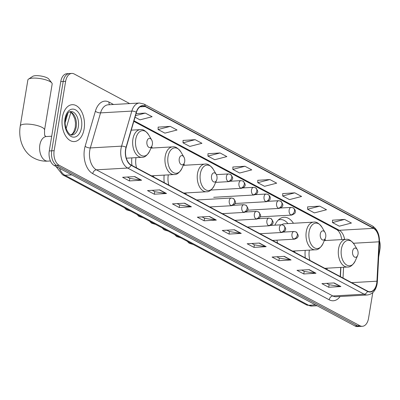 <?xml version="1.0" encoding="UTF-8"?>
<svg xmlns="http://www.w3.org/2000/svg" width="400" height="400" viewBox="0 0 400 400"><rect width="100%" height="100%" fill="white"/><g stroke="black" fill="none" stroke-linecap="round" stroke-linejoin="round"><path stroke-width="0.6" d="M152.395 148.02A20.4 12.39 86.7 0 0 151.545 146.8M184.69 165.255A20.4 12.39 86.7 0 0 183.84 164.03M293.45 223.275A20.4 12.39 86.7 0 0 284 217.26A20.4 12.39 86.7 0 0 274.9 225.17M325.75 240.505A20.4 12.39 86.7 0 0 324.9 239.285M340.22 276.54L340.705 267.41M272.975 240.4A20.4 12.39 86.7 0 0 273.01 240.68M294.415 252.1A20.4 12.39 86.7 0 0 295.03 250.945M164.145 175.11A20.4 12.39 86.7 0 0 164.25 182.66M185.655 194.075A20.4 12.39 86.7 0 0 186.27 192.92M131.845 157.88A20.4 12.39 86.7 0 0 131.955 165.425M153.355 176.845A20.4 12.39 86.7 0 0 153.97 175.69M305.2 250.365A20.4 12.39 86.7 0 0 305.31 257.91M326.71 269.33A20.4 12.39 86.7 0 0 327.325 268.175M66.2 116.28A11.545 7.015 -93.3 0 1 67.16 115.705M129.67 103.575L74.24 74.005A11.545 7.015 86.7 0 0 71.77 73.425L66.885 73.705A11.545 7.015 86.7 0 0 60.75 81.605L49.27 150.955A11.545 7.015 86.7 0 0 54.25 165.53L355.03 325.995A11.545 7.015 86.7 0 0 357.5 326.575L359.94 326.435A11.545 7.015 86.7 0 1 357.47 325.86A11.545 7.015 86.7 0 0 359.94 326.435L362.38 326.295A11.545 7.015 86.7 0 0 368.52 318.395L372.785 292.625M71.77 73.425A11.545 7.015 86.7 0 0 65.635 81.33L54.15 150.68A11.545 7.015 86.7 0 0 59.135 165.255L56.69 165.39L357.47 325.86L56.69 165.39A11.545 7.015 86.7 0 1 51.71 150.815A11.545 7.015 86.7 0 0 56.69 165.39L54.25 165.53M65.635 81.33L63.19 81.465L51.71 150.815L63.19 81.465A11.545 7.015 86.7 0 1 69.33 73.565A11.545 7.015 86.7 0 0 63.19 81.465L60.75 81.605M84.125 128.93A18.475 11.22 86.7 0 0 72.205 104.69A18.475 11.22 86.7 0 0 62.385 117.33A18.475 11.22 86.7 0 0 74.305 141.575A18.475 11.22 86.7 0 0 84.125 128.93A18.475 11.22 86.7 0 0 72.205 104.69A18.475 11.22 86.7 0 0 62.385 117.33A18.475 11.22 86.7 0 0 74.305 141.575A18.475 11.22 86.7 0 0 84.125 128.93M376.71 283.295A12.315 7.48 -93.3 0 1 370.165 291.725A12.315 7.48 -93.3 0 1 367.53 291.11L131.075 164.96A12.315 7.48 -93.3 0 1 126.205 147.44L136.445 112.385A12.315 7.48 -93.3 0 1 142.545 105.925A12.315 7.48 -93.3 0 1 145.18 106.54L373.485 228.345A12.315 7.48 -93.3 0 1 379.025 241.805L376.935 281.205A12.315 7.48 -93.3 0 1 376.71 283.295M376.89 283.39A12.625 7.665 86.7 0 0 377.125 281.25L379.215 241.85A12.625 7.665 86.7 0 0 373.535 228.05L145.225 106.25A12.625 7.665 86.7 0 0 136.275 112.24L126.035 147.295A12.625 7.665 86.7 0 0 131.025 165.25L367.48 291.4A12.625 7.665 86.7 0 0 376.89 283.39M134.805 176.6L122.595 177.295L129.39 180.92L141.6 180.225L134.805 176.6M127.295 177.025L129.87 178.4L141.185 180.205A3.08 2.295 -61.9 0 0 141.6 180.225M129.815 178.37L129.39 180.92M159.72 189.89L147.51 190.585L154.305 194.21L166.515 193.515L159.72 189.89M152.21 190.32L154.785 191.69L166.1 193.495A3.08 2.295 -61.9 0 0 166.515 193.515M154.73 191.66L154.305 194.21M184.635 203.18L172.425 203.88L179.22 207.505L191.43 206.805L184.635 203.18M177.125 203.61L179.7 204.985L191.015 206.785A3.08 2.295 -61.9 0 0 191.43 206.805M179.64 204.955L179.22 207.505M209.55 216.475L197.34 217.17L204.135 220.795L216.345 220.1L209.55 216.475M202.04 216.9L204.61 218.275L215.925 220.08A3.08 2.295 -61.9 0 0 216.345 220.1M204.555 218.245L204.135 220.795M334.115 282.93L321.905 283.63L328.7 287.255L340.91 286.555L334.115 282.93M326.605 283.36L329.18 284.735L340.495 286.535A3.08 2.295 -61.9 0 0 340.91 286.555M329.125 284.705L328.7 287.255M309.205 269.64L296.995 270.335L303.79 273.96L316 273.265L309.205 269.64M301.695 270.07L304.265 271.44L315.58 273.245A3.08 2.295 -61.9 0 0 316 273.265M304.21 271.41L303.79 273.96M284.29 256.35L272.08 257.045L278.875 260.67L291.085 259.975L284.29 256.35M276.78 256.775L279.355 258.15L290.67 259.955A3.08 2.295 -61.9 0 0 291.085 259.975M279.295 258.12L278.875 260.67M259.375 243.055L247.165 243.755L253.96 247.38L266.17 246.68L259.375 243.055M251.865 243.485L254.44 244.86L265.755 246.66A3.08 2.295 -61.9 0 0 266.17 246.68M254.385 244.83L253.96 247.38M234.46 229.765L222.25 230.46L229.045 234.085L241.255 233.39L234.46 229.765M226.95 230.195L229.525 231.565L240.84 233.37A3.08 2.295 -61.9 0 0 241.255 233.39M229.47 231.535L229.045 234.085M59.135 165.255L359.91 325.72A11.545 7.015 86.7 0 0 362.38 326.295M378.68 257.025L380 249.045A11.545 7.015 86.7 0 0 379.505 240.905M195.15 139.67L183.015 142.81L189.81 146.435L201.945 143.295L195.15 139.67L183.06 140.43M170.235 126.38L158.1 129.52L164.895 133.145L177.03 130.005L170.235 126.38L158.145 127.14M135.035 117.215L139.985 119.855L152.115 116.715L145.32 113.09L136.085 113.615M269.89 179.545L257.755 182.685L264.55 186.31L276.685 183.17L269.89 179.545L257.8 180.305M294.805 192.84L282.67 195.98L289.465 199.605L301.6 196.465L294.805 192.84L282.715 193.6M319.72 206.13L307.585 209.27L314.38 212.895L326.51 209.755L319.72 206.13L307.63 206.89M344.63 219.42L332.5 222.56L339.295 226.185L351.425 223.045L344.63 219.42L332.54 220.18M220.065 152.965L207.93 156.105L214.725 159.73L226.855 156.59L220.065 152.965L207.975 153.725M244.975 166.255L232.845 169.395L239.64 173.02L251.77 169.88L244.975 166.255L232.885 167.015M232.845 169.395L232.89 166.945M257.755 182.685L257.8 180.235M282.67 195.98L282.715 193.525M307.585 209.27L307.63 206.82M332.5 222.56L332.545 220.11M207.93 156.105L207.975 153.65M183.015 142.81L183.06 140.36M158.1 129.52L158.145 127.07M145.32 113.09L135.495 115.63M352.595 251.25A4.62 2.805 86.7 0 0 354.13 256.765A4.62 2.805 86.7 0 0 357.62 255.55A4.62 2.805 86.7 0 0 358.03 254.15A4.62 2.805 86.7 0 0 357.285 249.605A4.62 2.805 86.7 0 0 352.595 251.25M309.375 250.125A13.855 8.415 86.7 0 0 309.305 250.51A13.855 8.415 86.7 0 0 309.935 260.38M320.295 234.02A4.62 2.805 86.7 0 0 321.83 239.535A4.62 2.805 86.7 0 0 325.325 238.32A4.62 2.805 86.7 0 0 325.73 236.92A4.62 2.805 86.7 0 0 324.985 232.375A4.62 2.805 86.7 0 0 320.295 234.02M276.975 240.17A13.855 8.415 86.7 0 0 277.635 243.15M287.945 223.59A18.28 11.105 86.7 0 0 280.46 219.585L279.24 219.655A18.28 11.105 86.7 0 0 278.6 219.72M280.46 219.585A18.28 11.105 86.7 0 0 278.205 220.105M292.515 251.085L315.215 249.79A13.855 8.415 86.7 0 1 306.27 231.61A13.855 8.415 86.7 0 1 313.635 222.125L284.375 223.795A13.855 8.415 86.7 0 0 281.55 224.79M211.535 175.995A4.62 2.805 86.7 0 0 213.07 181.51A4.62 2.805 86.7 0 0 216.565 180.295A4.62 2.805 86.7 0 0 216.97 178.895A4.62 2.805 86.7 0 0 216.225 174.35A4.62 2.805 86.7 0 0 211.535 175.995M168.315 174.87A13.855 8.415 86.7 0 0 168.25 175.255A13.855 8.415 86.7 0 0 168.875 185.125M179.24 158.765A4.62 2.805 86.7 0 0 180.775 164.28A4.62 2.805 86.7 0 0 184.27 163.065A4.62 2.805 86.7 0 0 184.675 161.665A4.62 2.805 86.7 0 0 183.93 157.12A4.62 2.805 86.7 0 0 179.24 158.765M136.02 157.64A13.855 8.415 86.7 0 0 135.95 158.025A13.855 8.415 86.7 0 0 136.58 167.895M28.535 79.1L32.73 76.35A8.465 2.335 9.4 0 1 39.365 75.805A8.465 2.335 9.4 0 1 47.34 77.95A8.465 2.335 9.4 0 1 48.735 79L51.815 82.95A12.315 3.395 -170.6 0 0 49.785 81.43A12.315 3.395 -170.6 0 0 38.19 78.31A12.315 3.395 -170.6 0 0 28.535 79.1A12.315 3.395 -170.6 0 0 27.865 79.975L20.255 125.965A12.315 3.395 9.4 0 1 28.85 124.145A12.315 3.395 9.4 0 1 42.17 127.42A12.315 3.395 9.4 0 1 44.555 129.985C44.495 134.24 44.635 136.095 44.985 135.555L45.645 136.44L46.395 136.535A12.315 7.48 -93.3 0 0 39.845 144.965A12.315 7.48 -93.3 0 0 45.16 160.51A12.315 7.48 -93.3 0 0 47.795 161.125C42.905 161.4 38.325 160.415 34.055 158.17C24.7 153.67 17.795 141.03 20.255 125.965M146.94 141.535A4.62 2.805 86.7 0 0 148.475 147.05A4.62 2.805 86.7 0 0 151.97 145.835A4.62 2.805 86.7 0 0 152.38 144.435A4.62 2.805 86.7 0 0 151.63 139.89A4.62 2.805 86.7 0 0 146.94 141.535M44.555 129.985L52.17 83.995A12.315 3.395 -170.6 0 0 51.815 82.95M65.55 121.21L65.215 121.23M59.535 168.35A15.395 9.35 86.7 0 0 64.95 175.265L308.65 305.28A15.395 9.35 86.7 0 0 311.945 306.05L306.235 304.775L62.535 174.755A7.7 5.735 118.1 0 0 64.95 175.265L71.765 174.875M315.47 304.895L308.65 305.28A7.7 5.735 118.1 0 1 306.235 304.775M355.03 325.995L359.91 325.72M49.27 150.955L54.15 150.68M70.845 112.345L66.12 128.525M340.1 296.52A19.245 11.69 -93.3 0 1 329.2 299.8L92.745 173.65A3.85 2.87 118.1 0 1 96.405 169.825L332.855 295.975A15.395 9.35 86.7 0 0 336.15 296.745L367.41 294.965A15.395 9.35 -93.3 0 1 364.115 294.195A3.85 2.87 -61.9 0 0 367.48 291.4M92.745 173.65A19.245 11.69 -93.3 0 1 84.445 149.36A19.245 11.69 -93.3 0 1 85.14 146.28L95.375 111.225A19.245 11.69 -93.3 0 1 109.025 102.095L113.525 104.495M89.76 150.395A15.395 9.35 86.7 0 0 96.405 169.825L127.66 168.045A15.395 9.35 -93.3 0 1 121.575 146.15L131.815 111.095A15.395 9.35 -93.3 0 1 139.44 103.02L108.18 104.8A15.395 9.35 86.7 0 0 100.555 112.875L90.32 147.93A15.395 9.35 86.7 0 0 89.76 150.395M367.41 294.965C372.595 294.235 375.835 290.53 377.125 283.85L377.38 281.465A3.85 0.545 -177 0 0 377.125 281.25M377.38 281.465L379.47 242.065C379.625 234.475 377.215 229.07 372.245 225.845A3.85 2.87 118.1 0 1 373.535 228.05M145.225 106.25A3.85 2.87 -61.9 0 0 143.94 104.045L139.44 103.02M136.275 112.24A3.85 1.545 -163.7 0 0 131.815 111.095L100.555 112.875A3.85 1.545 16.3 0 1 95.375 111.225M379.47 242.065A3.85 0.545 -177 0 0 379.215 241.85M126.035 147.295A3.85 1.545 -163.7 0 0 121.575 146.15L90.32 147.93A3.85 1.545 16.3 0 1 85.14 146.28M131.025 165.25A3.85 2.87 118.1 0 1 127.66 168.045L364.115 294.195L332.855 295.975A3.85 2.87 118.1 0 0 329.2 299.8M109.565 104.72A3.85 2.87 118.1 0 1 109.025 102.095M145.18 106.54L139.995 106.835M376.935 281.205L351.67 282.645M379.025 241.805L353.465 243.26M343.02 278.03L343.59 267.245M344.6 239.435A12.315 7.48 86.7 0 0 339.3 230.295L133.995 120.765M373.485 228.345L339.3 230.295A6.93 5.16 118.1 0 1 337.125 229.835L133.82 121.37M234.12 229.785L240.84 233.37M259.035 243.075L265.755 246.66M283.95 256.37L290.67 259.955M308.86 269.66L315.58 273.245M333.775 282.95L340.495 286.535M209.205 216.495L215.925 220.08M184.29 203.2L191.015 206.785M159.38 189.91L166.1 193.495M134.465 176.62L141.185 180.205M324.32 240.59L345.935 239.355C348.585 238.78 351.375 240.51 354.315 244.54A12.73 7.73 86.7 0 0 341.39 249.07A12.73 7.73 86.7 0 0 345.62 264.27A12.73 7.73 86.7 0 0 355.25 260.92L357.62 255.55M345.935 239.355A13.855 8.415 86.7 0 0 338.57 248.84A13.855 8.415 86.7 0 0 347.51 267.025C350.21 267.295 352.79 265.26 355.25 260.92M313.635 222.125C316.285 221.55 319.08 223.28 322.015 227.31A12.73 7.73 86.7 0 0 309.09 231.84A12.73 7.73 86.7 0 0 313.325 247.04A12.73 7.73 86.7 0 0 322.95 243.69L325.325 238.32M183.265 165.335L204.875 164.1C207.525 163.525 210.32 165.255 213.255 169.285A12.73 7.73 86.7 0 0 200.33 173.815A12.73 7.73 86.7 0 0 204.565 189.015A12.73 7.73 86.7 0 0 214.19 185.665L216.565 180.295M204.875 164.1A13.855 8.415 86.7 0 0 197.51 173.585A13.855 8.415 86.7 0 0 206.45 191.77C209.15 192.04 211.73 190.005 214.19 185.665M150.965 148.105L172.58 146.87C175.23 146.295 178.02 148.025 180.96 152.055A12.73 7.73 86.7 0 0 168.035 156.585A12.73 7.73 86.7 0 0 172.265 171.785A12.73 7.73 86.7 0 0 181.895 168.435L184.27 163.065M172.58 146.87A13.855 8.415 86.7 0 0 165.215 156.355A13.855 8.415 86.7 0 0 174.155 174.54C176.855 174.81 179.435 172.775 181.895 168.435M131.255 130.155L140.28 129.64C142.93 129.065 145.725 130.795 148.66 134.825A12.73 7.73 86.7 0 0 135.735 139.355A12.73 7.73 86.7 0 0 139.97 154.555A12.73 7.73 86.7 0 0 149.595 151.205L151.97 145.835M140.28 129.64A13.855 8.415 86.7 0 0 132.915 139.125A13.855 8.415 86.7 0 0 141.86 157.305C144.555 157.58 147.135 155.545 149.595 151.205M71.12 134.84A11.73 7.125 86.7 0 0 76.19 127.04A11.73 7.125 86.7 0 0 69.805 111.74M78.33 126.92A11.73 7.125 86.7 0 0 70.755 111.525C69.415 112.21 67.535 111.065 65.44 119.205C63.655 127.895 69.7 136.345 72.09 134.95A11.73 7.125 86.7 0 0 78.33 126.92M64.995 118.725A14.04 8.53 86.7 0 0 71.05 136.445A14.04 8.53 86.7 0 0 81.52 127.54A14.04 8.53 86.7 0 0 75.46 109.815A14.04 8.53 86.7 0 0 64.995 118.725M293.645 238.98A3.85 2.34 86.7 0 0 294.47 239.175C296.72 238.4 297.805 237.675 297.715 237.005C298.805 236.205 298.255 234.515 296.06 231.935A3.85 2.87 118.1 0 1 297.305 235.155A3.85 2.87 -61.9 0 1 293.645 238.98A3.85 2.34 86.7 0 1 291.985 234.125A3.85 2.34 86.7 0 1 294.03 231.49L296.06 231.935M281.1 232.285A3.85 2.34 86.7 0 0 281.92 232.48C284.175 231.705 285.255 230.98 285.17 230.31C286.255 229.51 285.705 227.82 283.515 225.24A3.85 2.87 118.1 0 1 284.755 228.465A3.85 2.87 -61.9 0 1 281.1 232.285A3.85 2.34 86.7 0 1 279.44 227.43A3.85 2.34 86.7 0 1 281.485 224.795L283.515 225.24M268.55 225.595A3.85 2.34 86.7 0 0 269.375 225.785C271.625 225.01 272.71 224.29 272.62 223.615C273.71 222.815 273.16 221.125 270.965 218.545A3.85 2.87 118.1 0 1 272.21 221.77A3.85 2.87 -61.9 0 1 268.55 225.595A3.85 2.34 86.7 0 1 266.89 220.735A3.85 2.34 86.7 0 1 268.935 218.1L270.965 218.545M256.005 218.9A3.85 2.34 86.7 0 0 256.825 219.09C259.08 218.315 260.16 217.595 260.075 216.92C261.16 216.12 260.61 214.435 258.42 211.855A3.85 2.87 118.1 0 1 259.66 215.075A3.85 2.87 -61.9 0 1 256.005 218.9A3.85 2.34 86.7 0 1 254.345 214.04A3.85 2.34 86.7 0 1 256.39 211.405L258.42 211.855M243.455 212.205A3.85 2.34 86.7 0 0 244.28 212.395C246.53 211.625 247.615 210.9 247.525 210.23C248.615 209.43 248.065 207.74 245.87 205.16A3.85 2.87 118.1 0 1 247.115 208.38A3.85 2.87 -61.9 0 1 243.455 212.205A3.85 2.34 86.7 0 1 241.795 207.345A3.85 2.34 86.7 0 1 243.84 204.71L245.87 205.16M230.91 205.51A3.85 2.34 86.7 0 0 231.73 205.705C233.985 204.93 235.065 204.205 234.98 203.535C236.065 202.735 235.515 201.045 233.325 198.465A3.85 2.87 118.1 0 1 234.565 201.685A3.85 2.87 -61.9 0 1 230.91 205.51A3.85 2.34 86.7 0 1 229.25 200.65A3.85 2.34 86.7 0 1 231.295 198.02L233.325 198.465M290.805 214.9A3.85 2.34 86.7 0 0 291.63 215.095C294.425 213.965 295.61 212.94 295.185 212.005C295.71 210.91 295.055 209.525 293.22 207.855A3.85 2.87 118.1 0 1 294.46 211.08A3.85 2.87 -61.9 0 1 290.805 214.9A3.85 2.34 86.7 0 1 289.145 210.045A3.85 2.34 86.7 0 1 291.19 207.41L293.22 207.855M278.255 208.21A3.85 2.34 86.7 0 0 279.08 208.4C281.33 207.625 282.415 206.905 282.325 206.23C283.415 205.43 282.865 203.74 280.675 201.16A3.85 2.87 118.1 0 1 281.915 204.385A3.85 2.87 -61.9 0 1 278.255 208.21A3.85 2.34 86.7 0 1 276.595 203.35A3.85 2.34 86.7 0 1 278.64 200.715L280.675 201.16M265.71 201.515A3.85 2.34 86.7 0 0 266.535 201.705C269.33 200.58 270.515 199.55 270.09 198.62C270.615 197.52 269.96 196.135 268.125 194.47A3.85 2.87 118.1 0 1 269.365 197.69A3.85 2.87 -61.9 0 1 265.71 201.515A3.85 2.34 86.7 0 1 264.05 196.655A3.85 2.34 86.7 0 1 266.095 194.02L268.125 194.47M253.16 194.82A3.85 2.34 86.7 0 0 253.985 195.01C256.235 194.24 257.32 193.515 257.23 192.845C258.32 192.045 257.77 190.355 255.58 187.775A3.85 2.87 118.1 0 1 256.82 190.995A3.85 2.87 -61.9 0 1 253.16 194.82A3.85 2.34 86.7 0 1 251.5 189.96A3.85 2.34 86.7 0 1 253.545 187.325L255.58 187.775M240.615 188.125A3.85 2.34 86.7 0 0 241.44 188.32C243.69 187.545 244.77 186.82 244.685 186.15C245.775 185.35 245.22 183.66 243.03 181.08A3.85 2.87 118.1 0 1 244.27 184.3A3.85 2.87 -61.9 0 1 240.615 188.125A3.85 2.34 86.7 0 1 238.955 183.265A3.85 2.34 86.7 0 1 241 180.635L243.03 181.08M228.065 181.43A3.85 2.34 86.7 0 0 228.89 181.625C231.14 180.85 232.225 180.125 232.135 179.455C233.225 178.655 232.675 176.965 230.485 174.385A3.85 2.87 118.1 0 1 231.725 177.605A3.85 2.87 -61.9 0 1 228.065 181.43A3.85 2.34 86.7 0 1 226.405 176.575A3.85 2.34 86.7 0 1 228.45 173.94L230.485 174.385M311.945 306.05L317.09 305.76M65.18 122.48L67.88 113.235M55.97 166.45L62.535 174.755M372.245 225.845L143.94 104.045M341.905 239.585L340.555 234.525L338.765 231.34L337.125 229.835M340.415 276.64L340.905 267.4M324.81 268.315L347.51 267.025M357.285 249.605L354.315 244.54M315.215 249.79C317.91 250.065 320.49 248.03 322.95 243.69M324.985 232.375L322.015 227.31M183.755 193.06L206.45 191.77M216.225 174.35L213.255 169.285M151.455 175.83L174.155 174.54M183.93 157.12L180.96 152.055M50.45 160.975L47.795 161.125M126.32 158.195L141.86 157.305M151.63 139.89L148.66 134.825M51.705 136.23L46.395 136.535M71.01 134.81L72.22 134.005L73.605 132.245L75.27 127.39L75.49 122.915L74.785 118.715L72.565 114.035L71.025 112.475L69.7 111.785M187.145 241.235L189.21 243.225L193.3 244.52M272.53 240.425L294.47 239.175M283.39 232.095L294.03 231.49M174.6 234.545L176.66 236.535L180.75 237.825M259.98 233.73L281.92 232.48M270.845 225.4L281.485 224.795M162.05 227.85L164.115 229.84L168.205 231.13M247.435 227.035L269.375 225.785M258.295 218.705L268.935 218.1M149.505 221.155L151.565 223.145L155.655 224.435M234.885 220.34L256.825 219.09M245.75 212.015L256.39 211.405M136.955 214.46L139.02 216.45L143.11 217.745M222.34 213.65L244.28 212.395M233.2 205.32L243.84 204.71M124.41 207.765L126.47 209.755L130.56 211.05M209.79 206.955L231.73 205.705M196.735 199.99L231.295 198.02M260.09 216.89L291.63 215.095M280.55 208.015L291.19 207.41M247.54 210.2L279.08 208.4M268.005 201.32L278.64 200.715M234.995 203.505L266.535 201.705M255.455 194.63L266.095 194.02M213.69 197.31L253.985 195.01M242.91 187.935L253.545 187.325M210.89 190.06L241.44 188.32M230.36 181.24L241 180.635M215.645 182.38L228.89 181.625M216.375 174.625L228.45 173.94"/></g></svg>
